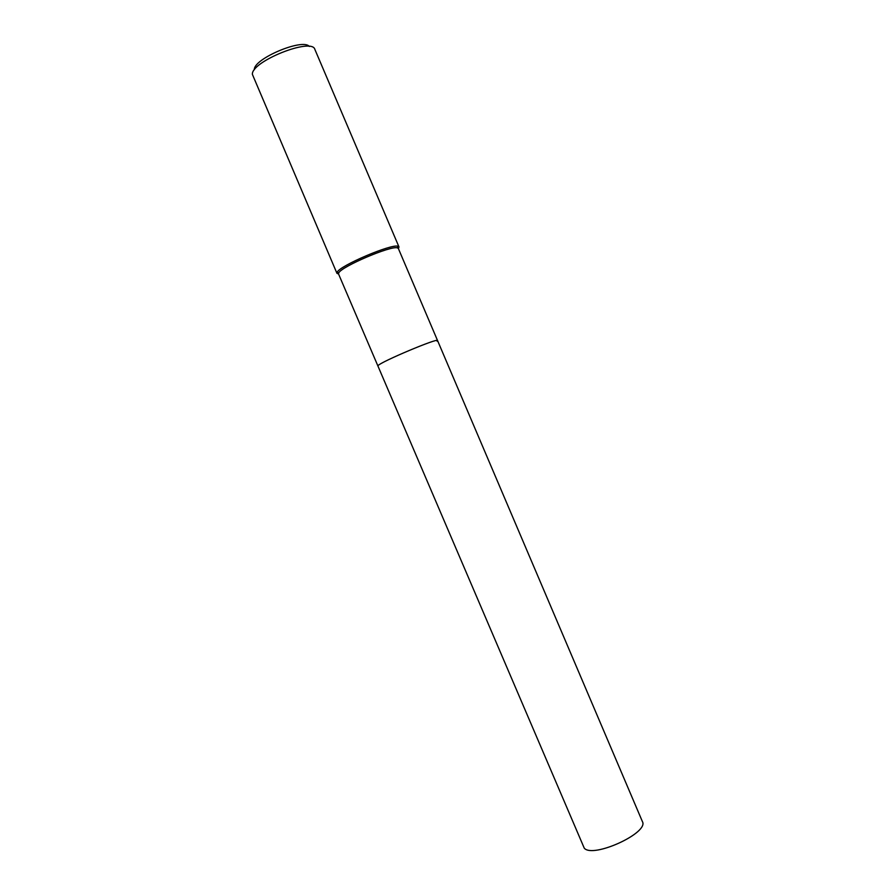 <?xml version="1.0" encoding="UTF-8"?>
<svg xmlns="http://www.w3.org/2000/svg" width="895" height="895" viewBox="0 0 895 895"><rect width="100%" height="100%" fill="white"/><g stroke="black" fill="none" stroke-linecap="round" stroke-linejoin="round"><path stroke-width="1.34" d="M437.554 340.57L398.331 248.463L397.425 247.893C391.249 245.319 341.163 266.688 338.746 272.919L338.534 273.959L584.256 848.169C592.982 858.607 649.367 832.719 642.386 821.543L437.554 340.57C438.494 337.516 380.789 361.793 378.093 365.585L378.093 365.585C380.789 361.793 438.494 337.516 437.554 340.57L437.096 341.208M398.689 248.038L398.957 246.875L398.029 246.27C391.641 243.563 339.619 265.748 337.158 272.237L336.945 273.322L338.556 274.015M314.962 49.661L314.872 49.415C312.031 37.21 251.282 61.375 252.379 74.352L336.945 273.322M309.323 46.462C302.879 37.937 253.386 58.824 254.348 69.676M397.425 247.893L398.029 246.27M338.746 272.919L337.158 272.237M314.872 49.415L398.957 246.875"/></g></svg>
